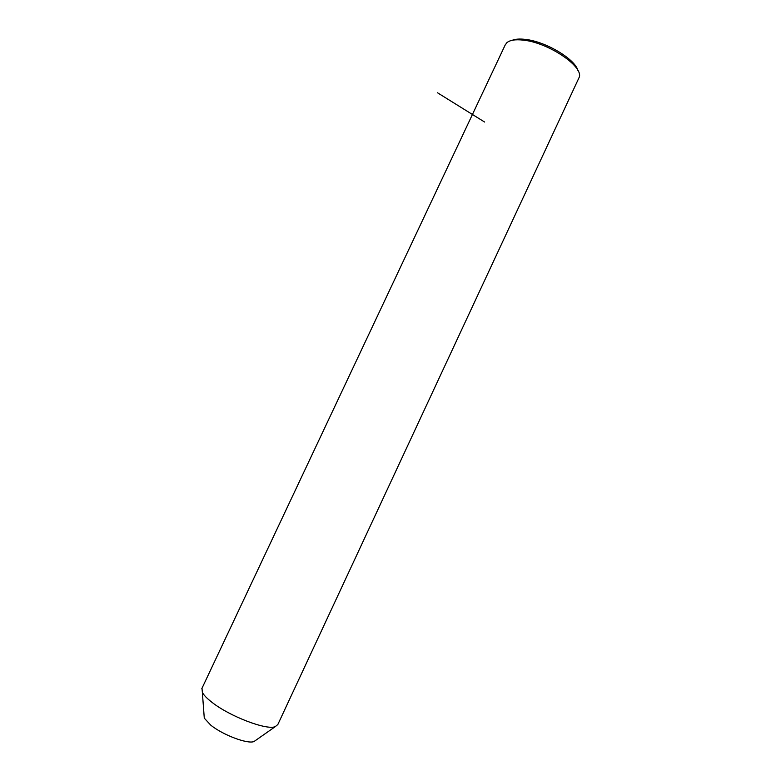 <?xml version="1.0" encoding="UTF-8"?>
<svg xmlns="http://www.w3.org/2000/svg" width="781" height="781" viewBox="0 0 781 781"><rect width="100%" height="100%" fill="white"/><g stroke="black" fill="none" stroke-linecap="round" stroke-linejoin="round"><path stroke-width="1.17" d="M201.996 688.237L202.357 692.386C203.782 695.129 206.906 698.37 211.719 702.119C229.272 716.206 266.448 730.44 275.224 726.672L277.831 724.524L579.395 76.889C582.743 65.682 547.53 42.35 523.124 40.114C515.294 39.255 509.856 40.124 506.81 42.73L505.131 45.093M204.046 715.025L204.28 718.139L210.655 725.051C222.536 734.853 247.606 744.322 254.001 741.54L255.777 740.3M512.151 40.309C515.275 39.06 519.57 38.738 525.047 39.362C545.245 41.286 574.982 58.907 577.881 70.436M484.591 122.031L437.536 92.793M204.28 718.139L202.357 692.386M254.001 741.54L275.224 726.672M201.771 688.735L505.473 44.38"/></g></svg>
